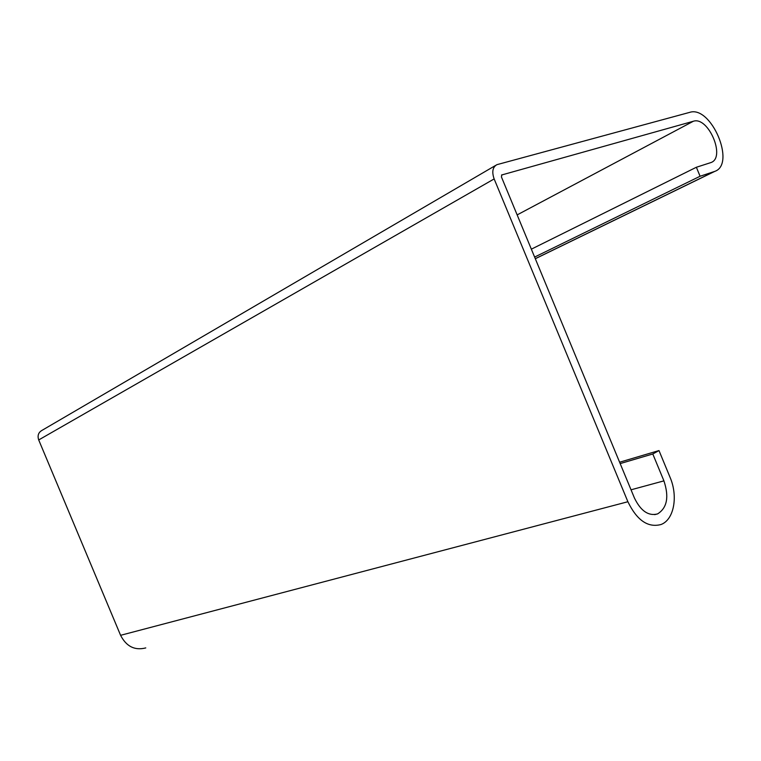 <?xml version="1.0" encoding="UTF-8"?>
<svg xmlns="http://www.w3.org/2000/svg" width="761" height="761" viewBox="0 0 761 761"><rect width="100%" height="100%" fill="white"/><g stroke="black" fill="none" stroke-linecap="round" stroke-linejoin="round"><path stroke-width="1.14" d="M501.889 174.821L501.404 176.885L634.408 497.951C640.714 510.973 648.439 516.291 657.58 513.913C667.121 507.929 669.242 496.904 663.915 480.866L652.795 453.984L658.988 450.569L670.051 477.309C678.289 496.315 674.027 519.792 660.986 524.529C647.953 527.934 636.928 520.343 627.892 501.737L494.146 178.93C491.701 171.881 492.624 167.125 496.904 164.671L689.666 112.371C711.145 105.132 736.229 164.167 714.769 171.387L700.082 176.257L696.372 167.258L710.964 162.559C726.023 157.527 708.32 116.024 693.328 121.265L501.537 175.02M531.349 249.17L696.372 167.258M534.622 257.066L700.082 176.257M495.544 165.46L41.96 430.393C38.383 432.457 37.299 435.644 38.706 439.944L120.59 635.311C126.364 646.517 134.764 650.712 145.77 647.915M619.606 462.222L658.988 450.569M620.177 463.592L652.795 453.984M693.328 121.265L517.147 214.897M714.103 171.634L535.287 258.673M38.706 439.944L494.146 178.93M627.892 501.737L120.59 635.311M663.915 480.866L631.031 489.808M714.769 171.387L535.306 258.73M657.58 513.913L654.679 514.636"/></g></svg>
